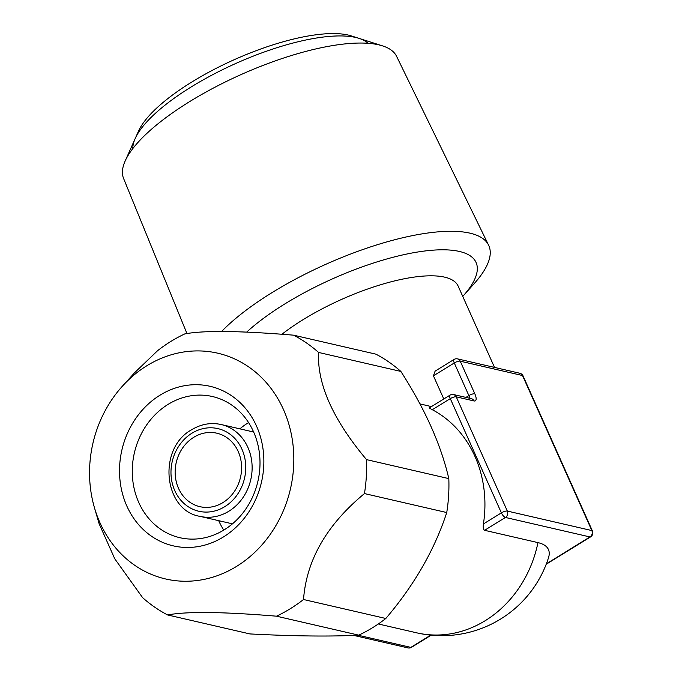 <?xml version="1.0" encoding="UTF-8"?>
<svg xmlns="http://www.w3.org/2000/svg" width="682" height="682" viewBox="0 0 682 682"><rect width="100%" height="100%" fill="white"/><g stroke="black" fill="none" stroke-linecap="round" stroke-linejoin="round"><path stroke-width="1.02" d="M429.839 407.921C428.808 407.717 429.634 408.313 432.32 409.712A111.908 97.901 103 0 1 483.419 523.938C482.95 527.493 483.333 529.616 484.587 530.306L537.962 542.616A86.759 27.476 155.9 0 1 548.516 557.714A111.908 111.908 0 0 1 416.728 632.836A111.908 97.901 103 0 0 485.217 620.688A111.908 97.901 -77 0 0 537.962 542.616M281.913 334.265A111.908 35.438 -24.1 0 1 303.175 319.611A111.908 35.438 155.9 0 1 458.142 286.099L494.51 367.41M429.379 407.879L450.035 395.134A4.714 1.731 58.3 0 0 450.291 398.629L501.389 512.864A4.714 1.731 58.3 0 0 505.439 517.459L589.947 536.947A4.714 1.731 58.3 0 0 590.595 536.879A4.714 4.714 0 0 0 592.419 530.946L523.068 375.918A4.714 4.714 0 0 0 519.829 373.25L457.562 358.885A4.714 4.714 0 0 0 454.024 359.465A4.714 1.731 58.3 0 0 454.28 362.96L468.875 395.603L465.951 397.41M353.719 635.394L407.938 647.9A4.714 4.126 -77 0 0 410.828 647.389A4.714 1.731 58.3 0 0 411.476 647.32L431.16 635.181M419.882 403.872L431.425 406.608M443.794 398.987L433.428 375.816L435.116 371.127L454.024 359.465M221.573 331.503A156.425 49.539 -24.1 0 1 272.203 292.51A156.425 49.539 -24.1 0 1 488.61 245.196A156.425 49.539 -24.1 0 1 474.229 283.584L462.754 296.406A137.909 43.674 -24.1 0 0 475.874 262.067A137.909 43.674 -24.1 0 0 285.085 303.78A137.909 43.674 -24.1 0 0 246.662 332.125M488.61 245.196L396.6 56.35A149.546 47.356 155.9 0 0 382.517 45.864A149.546 47.356 155.9 0 0 189.707 101.584A149.546 47.356 -24.1 0 0 125.164 160.986A149.546 47.356 -24.1 0 0 123.587 178.471L186.953 333.566M125.164 160.986L138.54 131.072A123.63 39.155 -24.1 0 1 191.906 81.959A123.63 39.155 155.9 0 1 351.298 35.907L382.517 45.864M222.963 502.566A37.698 32.975 -77 0 0 241.437 464.067A37.698 32.975 -77 0 0 216.842 433.198A37.698 32.975 -77 0 0 193.765 437.298A37.698 32.975 103 0 0 175.3 475.797A37.698 32.975 103 0 0 199.894 506.666A37.698 32.975 103 0 0 222.963 502.566M223.764 530.093A72.445 63.375 103 0 1 218.7 520.673M239.876 428.842A72.445 63.375 103 0 1 248.137 422.849A72.445 63.375 103 0 1 248.563 422.593M224.19 529.837A72.445 63.375 103 0 1 179.852 537.697A72.445 63.375 103 0 1 132.581 478.389A72.445 63.375 103 0 1 168.079 404.383A72.445 63.375 -77 0 1 212.417 396.523A72.445 63.375 -77 0 1 259.697 455.84A72.445 63.375 -77 0 1 224.19 529.837M223.398 536.973A81.866 71.619 -77 0 0 256.526 426.105A81.866 71.619 -77 0 0 159.98 395.202A81.866 71.619 103 0 0 126.852 506.061A81.866 71.619 103 0 0 223.398 536.973M94.466 507.766A115.863 101.362 103 0 0 236.56 566.401A115.863 101.362 -77 0 0 283.448 409.507A115.863 101.362 -77 0 0 146.818 365.765A115.863 101.362 103 0 0 122.538 386.029L134.789 372.543L157.687 350.608A154.311 135.002 103 0 1 170.841 341.452A154.311 135.002 -77 0 1 184.728 333.933C203.432 330.318 239.723 330.736 293.61 335.177L375.893 354.154A154.311 135.002 -77 0 1 400.863 371.426C425.031 409.047 441.007 444.775 448.816 478.611A154.311 135.002 -77 0 1 446.744 512.549C434.596 549.76 414.289 585.079 385.816 618.489A154.311 135.002 -77 0 1 372.653 627.653A154.311 135.002 103 0 1 358.766 635.164C330.634 636.638 294.343 636.229 249.893 633.928L167.61 614.951A154.311 135.002 103 0 1 142.632 597.679L114.772 558.814L99.129 523.75L94.466 507.766A115.863 101.362 103 0 1 122.538 386.029M358.766 635.164L276.483 616.187A154.311 135.002 103 0 0 290.37 608.668A154.311 135.002 -77 0 0 303.524 599.512L385.816 618.489M293.61 335.177A154.311 135.002 -77 0 1 318.579 352.441C317.045 384.026 333.029 419.754 366.524 459.625A154.311 135.002 -77 0 1 364.461 493.572C326.755 524.739 306.448 560.05 303.524 599.512M318.579 352.441L400.863 371.426M364.461 493.572L446.744 512.549M366.524 459.625L448.816 478.611M276.483 616.187C222.852 611.745 186.561 611.336 167.61 614.951M457.562 358.885A4.714 4.126 -77 0 1 460.231 361.179L474.834 393.812A9.42 3.453 58.3 0 1 474.033 400.948L456.241 396.847L507.34 511.074L591.848 530.57L522.506 375.535L460.231 361.179A4.714 1.492 155.9 0 0 454.28 362.96L433.428 375.816M474.033 400.948A4.714 4.126 -77 0 0 471.364 398.655L453.573 394.554A4.714 4.126 -77 0 1 456.241 396.847A4.714 1.492 155.9 0 0 450.291 398.629L432.32 409.712M484.587 530.306L505.439 517.459A4.714 4.126 103 0 0 507.34 511.074A4.714 1.492 155.9 0 0 501.389 512.864L483.419 523.938M523.068 375.918A4.714 1.492 -24.1 0 0 522.506 375.535A4.714 4.126 -77 0 0 519.829 373.25M546.384 563.809L589.947 536.947A4.714 4.126 103 0 0 591.848 530.57A4.714 1.492 -24.1 0 1 592.419 530.946M368.161 43.307A130.091 41.201 155.9 0 0 191.361 86.853A130.091 41.201 155.9 0 0 132.82 148.582M357.999 635.206L410.828 647.389L430.7 635.138M474.834 393.812A4.714 1.492 155.9 0 0 468.875 395.603A4.714 1.731 -121.7 0 1 469.523 398.228M224.796 506.649A42.403 37.101 103 0 1 174.78 490.639A42.403 37.101 103 0 1 191.94 433.215A42.403 37.101 -77 0 1 241.948 449.225A42.403 37.101 -77 0 1 224.796 506.649M228.837 511.244A47.118 41.218 103 0 1 200.005 516.359C163.561 510.605 157.244 448.347 191.693 429.72C201.173 424.034 211.002 422.311 221.181 424.536A47.118 41.218 -77 0 1 251.931 463.112A47.118 41.218 -77 0 1 228.837 511.244M378.314 623.97L416.728 632.836M407.938 647.9A4.714 4.714 0 0 0 411.476 647.32M546.214 564.236L590.595 536.879M253.636 432.021L221.181 424.536M232.46 523.844L200.005 516.359M453.573 394.554A4.714 4.714 0 0 0 450.035 395.134"/></g></svg>

